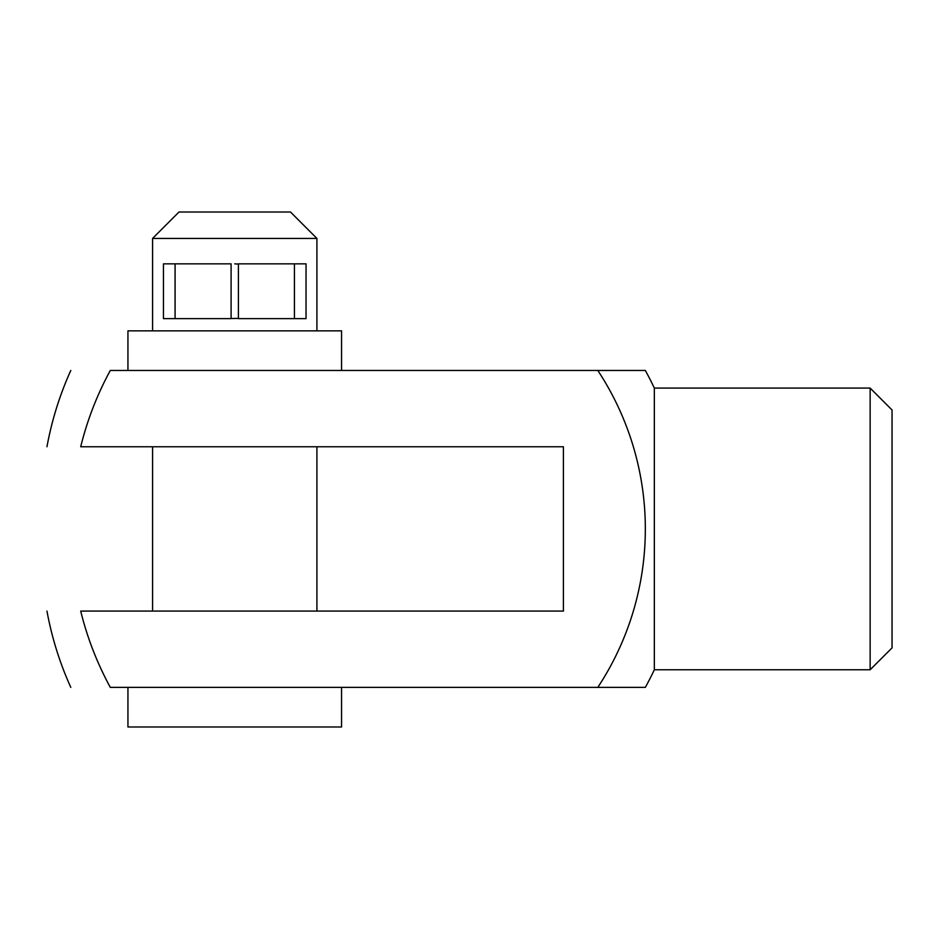 <?xml version="1.0" encoding="UTF-8"?>
<svg xmlns="http://www.w3.org/2000/svg" width="939" height="939" viewBox="0 0 939 939"><rect width="100%" height="100%" fill="white"/><g stroke="black" fill="none" stroke-linecap="round" stroke-linejoin="round"><path stroke-width="1.41" d="M597.814 687.371L110.297 687.371C97.069 663.016 87.198 637.581 80.707 611.078C35.213 611.078 35.213 611.078 80.707 611.078L563.4 611.078L563.4 446.764L80.707 446.764C87.257 420.109 97.128 394.673 110.297 370.471C57.572 370.471 57.572 370.471 110.297 370.471L645.339 370.471A328.65 328.65 0 0 1 654.342 388.077L654.342 669.765A328.65 328.65 0 0 1 645.339 687.371L597.814 687.371A287.933 287.933 0 0 0 597.814 370.471M80.707 446.764C35.213 446.764 35.213 446.764 80.707 446.764M238.4 264.094L234.75 263.847M341.561 687.371L341.561 726.986L127.939 726.986L127.939 687.371M316.913 611.078L316.913 446.764M341.561 370.471L341.561 330.857L127.939 330.857L127.939 370.471M316.913 238.424L152.588 238.424L178.997 212.014L290.503 212.014L316.913 238.424L316.913 330.857M232.191 318.509L238.4 318.38M870.136 669.765L892.05 647.863L892.05 409.979L870.136 388.077L870.136 669.765L654.342 669.765M110.297 687.371C57.572 687.371 57.572 687.371 110.297 687.371M175.077 318.626L231.1 318.626L231.1 263.847L175.077 263.847L175.077 318.626L163.456 318.626L163.456 263.847L175.077 263.847M294.423 318.626L306.044 318.626L306.044 263.847L294.423 263.847L294.423 318.626L238.4 318.626L238.4 263.847L294.423 263.847M152.588 611.078L152.588 446.764M152.588 330.857L152.588 238.424M870.136 388.077L654.342 388.077M70.801 687.383C59.744 662.911 51.798 637.475 46.95 611.078M70.801 370.459C59.744 394.932 51.798 420.367 46.95 446.764"/></g></svg>
